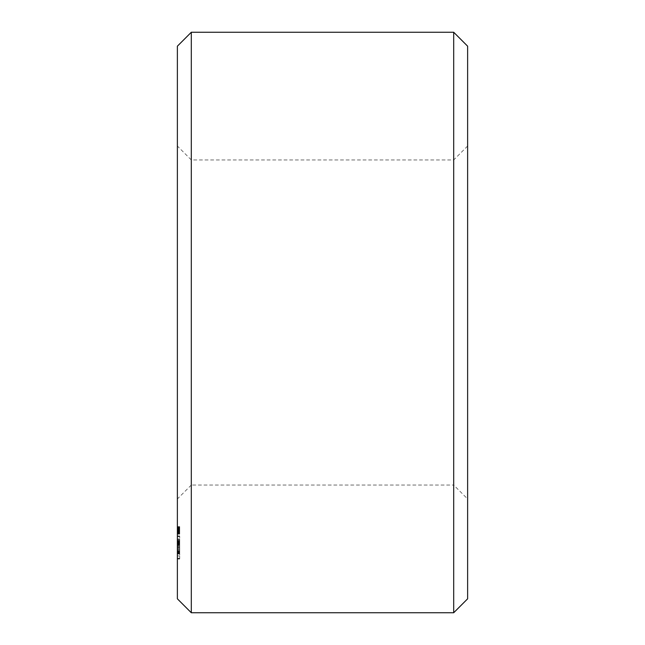 <?xml version="1.0" encoding="UTF-8"?>
<svg xmlns="http://www.w3.org/2000/svg" width="645" height="645" viewBox="0 0 645 645"><rect width="100%" height="100%" fill="white"/><g stroke="black" fill="none" stroke-linecap="round" stroke-linejoin="round"><path stroke-width="0.48" stroke-dasharray="3.23 2.42" d="M177.375 598.818L177.375 46.182M177.375 558.239L177.375 555.934L177.375 558.812L177.375 558.239L179.697 558.239L179.697 535.955L179.697 558.812L179.697 558.239L177.375 558.239M177.375 558.997L179.697 558.997M177.375 553.99L177.375 555.934L177.375 552.507L177.375 553.99L179.697 553.99L177.375 553.99M177.375 551.58L177.375 549.548L177.375 551.58L179.697 551.58L177.375 551.58M177.375 546.025L177.375 553.837L177.375 541.099L177.375 553.837L177.375 541.784L177.375 553.837L177.375 546.025L179.697 546.025L179.697 553.491L179.697 546.025M177.375 543.372L177.375 545.396L177.375 542.445L177.375 543.372L179.697 543.372L177.375 543.372M177.375 540.962L177.375 539.018L177.375 540.962L179.697 540.962L177.375 540.962M177.375 536.713L177.375 539.018L177.375 536.14L177.375 536.713L179.697 536.713L177.375 536.713M177.375 535.955L179.697 535.955M177.375 529.069L177.375 534.149L177.375 526.634L177.375 534.149L177.375 526.634L177.375 533.947L177.375 526.836L177.375 533.947L177.375 526.836L177.375 533.947L177.375 526.836L177.375 529.884L177.375 529.069L179.697 529.069L179.697 527.449L179.697 534.149L179.697 526.634L179.697 534.149L179.697 526.634L179.697 533.947L179.697 526.836L179.697 533.947L179.697 526.836L179.697 533.947L179.697 526.836L179.697 529.884L179.697 529.069L177.375 529.069M177.375 498.972L177.375 146.028L177.375 498.972L191.307 485.04L191.307 159.96L191.307 485.04L453.693 485.04L453.693 159.96L453.693 485.04L467.625 498.972L467.625 146.028L467.625 498.972M177.375 553.837L177.375 553.096L177.375 553.837L177.375 553.128L177.375 553.837L179.697 553.837L179.697 541.099L179.697 553.837L179.697 541.099L179.697 553.837L179.697 541.099L179.697 553.837L179.697 541.099L179.697 553.837L177.375 553.837M177.375 548.185L177.375 541.099L177.375 553.096L177.375 541.099L177.375 548.177L177.375 541.099L177.375 548.177L177.375 547.492L177.375 548.177L179.697 548.169L179.697 553.128L179.697 539.833L179.697 548.177L177.375 548.177L179.697 548.177M177.375 532.48L177.375 526.634L177.375 534.149L177.375 526.634L177.375 532.48L179.697 532.48L179.697 534.149L179.697 526.634L179.697 534.149L179.697 526.634L179.697 532.48L177.375 532.48M177.375 543.477L177.375 541.469L177.375 543.477L179.697 543.477M177.375 528.465L177.375 533.947L177.375 526.634L177.375 528.465L179.697 528.465L179.697 527.449L179.697 533.947L179.697 526.634L179.697 528.465L177.375 528.465M177.375 532.117L177.375 526.836L177.375 532.117L179.697 532.117L179.697 526.836L179.697 532.117L177.375 532.117L179.697 532.141L177.375 532.141M177.375 545.702L177.375 546.621L177.375 545.702L179.697 545.702L179.697 546.621L179.697 545.702M177.375 541.099L177.375 547.492L177.375 540.542L177.375 541.784L177.375 541.099L179.697 541.099L179.697 541.784L179.697 541.099L177.375 541.099L179.697 541.099M177.375 539.147L177.375 539.833L177.375 539.147L179.697 539.147L179.697 539.833L179.697 539.147L177.375 539.147M191.307 612.75L191.307 32.25M177.375 555.934L179.697 555.934L177.375 555.934M177.375 558.796L179.697 558.796L177.375 558.812M177.375 552.507L179.697 552.507L177.375 552.507M177.375 549.548L179.697 549.548L177.375 549.548M177.375 547.476L177.375 553.168L177.375 547.476L179.697 547.476L179.697 541.784L179.697 549.693L179.697 547.476L177.375 547.492L179.697 547.492L177.375 547.492L179.697 547.492L177.375 547.492L179.697 547.492L177.375 547.476L177.375 545.259L179.697 545.259L177.375 545.259L177.375 543.453L179.697 543.453L177.375 543.453L177.375 542.235L179.697 542.235L177.375 542.235L177.375 541.784L179.697 541.784L177.375 541.8L179.697 541.784L177.375 541.8L179.697 541.784L177.375 541.784L179.697 541.784L177.375 541.784L179.697 541.784L177.375 541.784L177.375 547.476L179.697 547.476M177.375 545.396L179.697 545.396L177.375 545.396M177.375 542.445L179.697 542.445L177.375 542.445M177.375 539.018L179.697 539.018L177.375 539.018M177.375 536.14L179.697 536.14L177.375 536.14M177.375 552.08L179.697 552.08M177.375 548.371L179.697 548.371M177.375 545.549L179.697 545.549M177.375 543.606L179.697 543.606M177.375 552.313L179.697 552.313M177.375 542.493L179.697 542.493L179.697 546.791L179.697 542.493L177.375 542.493L179.697 542.493L177.375 542.493L179.697 542.493L177.375 542.493L179.697 542.493L177.375 542.493L177.375 546.791L179.697 546.791L179.697 544.711L179.697 546.791L177.375 546.791L177.375 542.493M177.375 551.354L179.697 551.354M177.375 551.088L179.697 551.088M177.375 543.816L179.697 543.816M177.375 552.41L179.697 552.41L177.375 552.418M177.375 543.558L179.697 543.558M177.375 542.59L179.697 542.59M177.375 551.298L179.697 551.298M177.375 549.371L179.697 549.371M177.375 546.541L179.697 546.541L177.375 546.541M177.375 542.792L179.697 542.792M177.375 526.634L179.697 526.634M177.375 531.367L179.697 531.343M177.375 533.334L179.697 533.334L179.697 527.449L179.697 533.334L179.697 527.449L179.697 533.334L177.375 533.334L179.697 533.334L177.375 533.334L177.375 527.449L179.697 527.449L177.375 527.449L179.697 527.449L177.375 527.449L177.375 533.334L177.375 527.449L179.697 527.449L177.375 527.465L177.375 533.334M177.375 531.915L179.697 531.915L179.697 533.133L179.697 530.698L179.697 533.133L179.697 530.698L179.697 531.932L177.375 531.915L179.697 531.915L177.375 531.915L177.375 533.133L179.697 533.133L179.697 530.698L179.697 533.133L177.375 533.133L179.697 533.133L177.375 533.133L177.375 530.698L179.697 530.698L177.375 530.698L177.375 533.133L179.697 533.133L177.375 533.133L177.375 530.698L179.697 530.698L177.375 530.698L177.375 531.932L179.697 531.932L177.375 531.932M177.375 534.149L179.697 534.149L177.375 534.149M177.375 529.618L179.697 529.618L177.375 529.618M177.375 526.836L179.697 526.836L177.375 526.836M177.375 533.947L179.697 533.947L177.375 533.947M177.375 529.884L179.697 529.884M177.375 552.426L179.697 552.426L177.375 552.426M177.375 553.128L179.697 553.144L177.375 553.128M177.375 541.84L179.697 541.84L177.375 541.84M177.375 546.766L179.697 546.758L177.375 546.766M177.375 532.81L179.697 532.81M177.375 528.062L179.697 528.062L177.375 528.053M177.375 553.491L179.697 553.491L177.375 553.475M177.375 553.829L179.697 553.829M177.375 550.556L179.697 550.556L179.697 543.928L179.697 550.556L177.375 550.532M177.375 544.275L179.697 544.275M177.375 543.928L179.697 543.928M177.375 544.299L179.697 544.299M177.375 529.755L179.697 529.755M177.375 527.038L179.697 527.038M177.375 530.335L179.697 530.343M177.375 553.096L179.697 553.096L177.375 553.096M177.375 543.106L179.697 543.106L177.375 543.106M177.375 542.292L179.697 542.292L177.375 542.292M177.375 541.469L179.697 541.469L177.375 541.469M177.375 531.512L179.697 531.512M177.375 531.061L179.697 531.061M177.375 530.085L179.697 530.085L177.375 530.085M177.375 532.73L179.697 532.73M177.375 544.646L179.697 544.646M177.375 546.621L179.697 546.621L177.375 546.654M177.375 543.985L179.697 543.985M177.375 543.3L179.697 543.3L177.375 543.3M177.375 539.833L179.697 539.833L177.375 539.833M177.375 540.542L179.697 540.542L177.375 540.542M453.693 612.75L453.693 32.25M179.697 553.168L179.697 549.693L179.697 553.168L177.375 553.168M467.625 598.818L467.625 46.182M177.375 552.717L179.697 552.717L177.375 552.717M177.375 551.499L179.697 551.499L177.375 551.499M177.375 549.693L179.697 549.693L177.375 549.693M177.375 530.698L179.697 530.698L177.375 530.698L177.375 533.133L179.697 533.133L177.375 533.133L177.375 530.698L179.697 530.698M177.375 546.791L179.697 546.791L177.375 546.791L177.375 544.711L179.697 544.711L177.375 544.711L177.375 546.791M177.375 527.296L179.697 527.296L177.375 527.296M177.375 527.142L179.697 527.142L177.375 527.142M177.375 528.844L179.697 528.844L177.375 528.844M177.375 530.295L179.697 530.295L177.375 530.303M177.375 530.746L179.697 530.746L177.375 530.746M177.375 530.98L179.697 530.988M177.375 532.98L179.697 532.988M177.375 532.786L179.697 532.786L177.375 532.786M177.375 533.617L179.697 533.617L177.375 533.617M177.375 533.536L179.697 533.536L177.375 533.536M177.375 531.98L179.697 531.948M177.375 530.658L179.697 530.658L177.375 530.658M177.375 530.206L179.697 530.206L177.375 530.206M177.375 530.005L179.697 530.005L177.375 530.005M177.375 528.747L179.697 528.747L177.375 528.747M177.375 527.61L179.697 527.61L177.375 527.61M177.375 528.126L179.697 528.126L177.375 528.126M177.375 530.496L179.697 530.521M177.375 533.415L179.697 533.415L177.375 533.415M177.375 528.819L179.697 528.819M177.375 527.634L179.697 527.634M177.375 527.07L179.697 527.07L177.375 527.078M177.375 528.997L179.697 528.997M177.375 532.036L179.697 532.036M177.375 533.705L179.697 533.705M177.375 527.779L179.697 527.779L177.375 527.779M177.375 528.029L179.697 528.029L177.375 528.029M177.375 527.417L179.697 527.417M177.375 529.231L179.697 529.231M177.375 530.867L179.697 530.867M177.375 530.279L179.697 530.279M177.375 529.11L179.697 529.11M177.375 527.957L179.697 527.957M177.375 527.57L179.697 527.57M177.375 533.012L179.697 533.012M177.375 530.972L179.697 530.964M177.375 528.086L179.697 528.086L177.375 528.086M177.375 528.489L179.697 528.489L177.375 528.489M177.375 532.568L179.697 532.568L177.375 532.568M177.375 532.528L179.697 532.528L177.375 532.528M177.375 530.464L179.697 530.464L177.375 530.464M467.625 146.028L453.693 159.96L191.307 159.96L177.375 146.028"/><path stroke-width="0.97" d="M191.307 612.75L191.307 32.25L177.375 46.182L177.375 598.818L191.307 612.75L453.693 612.75L467.625 598.818L467.625 46.182L453.693 32.25L453.693 612.75M191.307 32.25L453.693 32.25"/></g></svg>
